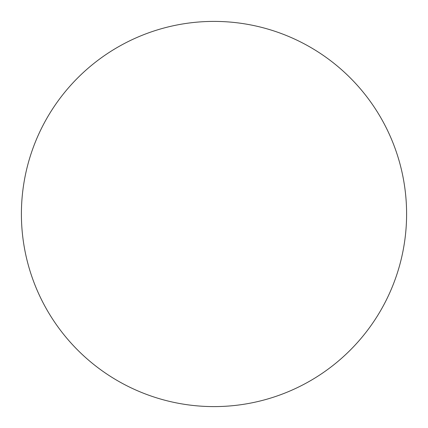 <?xml version="1.0" encoding="UTF-8"?>
<svg xmlns="http://www.w3.org/2000/svg" width="428" height="428" viewBox="0 0 428 428"><rect width="100%" height="100%" fill="white"/><g stroke="black" fill="none" stroke-linecap="round" stroke-linejoin="round"><path stroke-width="0.64" d="M21.4 214A192.6 192.6 0 0 0 214 406.6A192.6 192.6 0 0 0 406.6 214A192.6 192.6 0 0 0 214 21.4A192.6 192.6 0 0 0 21.4 214"/></g></svg>
